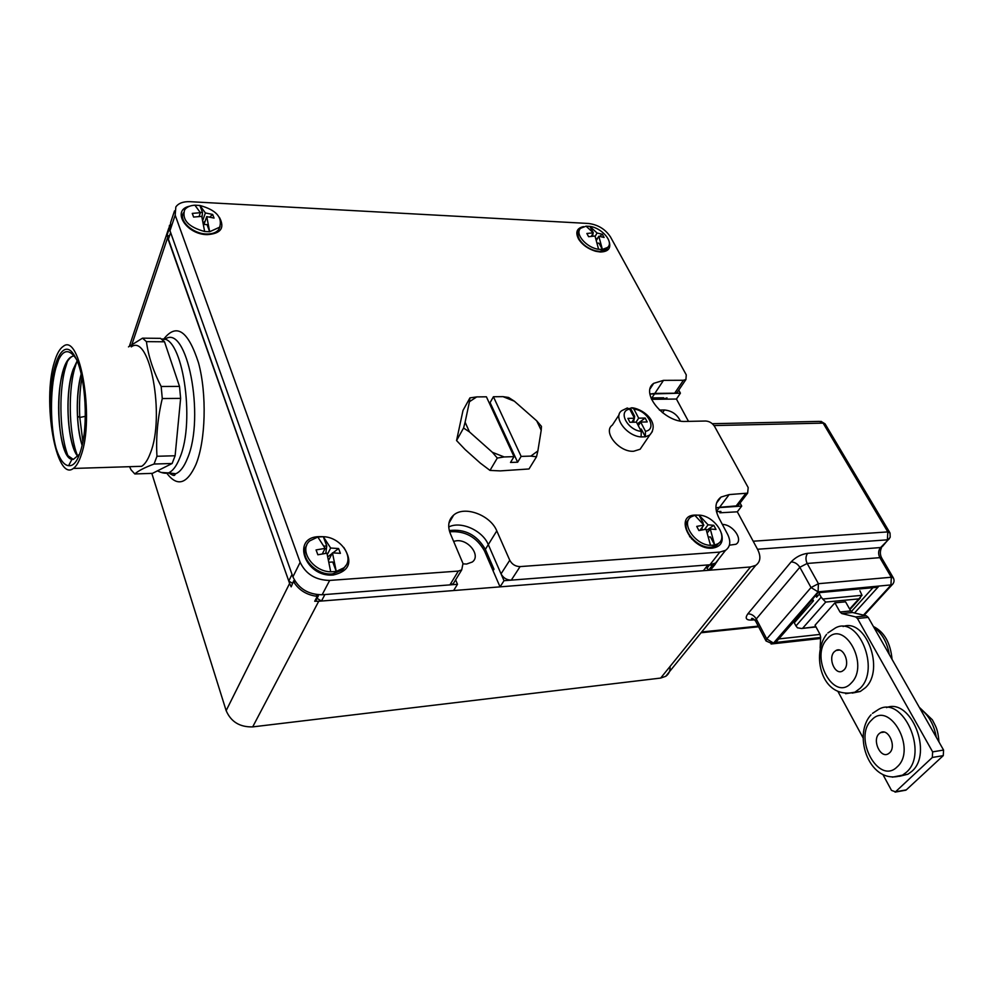 <?xml version="1.0" encoding="UTF-8"?>
<svg xmlns="http://www.w3.org/2000/svg" width="994" height="994" viewBox="0 0 994 994"><rect width="100%" height="100%" fill="white"/><g stroke="black" fill="none" stroke-linecap="round" stroke-linejoin="round"><path stroke-width="1.49" d="M670.031 666.489C670.366 670.826 668.925 674.106 665.719 676.318L660.662 678.07L252.687 726.887C239.815 727.223 230.968 721.806 226.147 710.635L151.821 473.368M729.397 545.184L735.933 544.265C743.698 539.978 732.926 524.36 722.365 524.422M315.968 600.413L314.713 601.258L318.726 601.258L750.507 566.965L755.713 565.375C760.509 561.896 761.143 556.59 757.627 549.446L737.312 511.811L720.029 512.792M688.482 421.369L676.429 399.041L651.505 399.327L662.725 399.203L667.011 397.886M295.193 581.54L293.677 580.782L291.18 586.845L293.516 581.217M291.18 586.845L289.614 583.441L226.147 710.635M170.62 232.546L168.247 239.604L288.757 581.005L292.037 574.42L170.62 232.546L169.415 236.112L167.004 235.218L289.614 583.441M463.129 563.871L466.584 564.045L472.274 562.02C481.046 555.932 468.857 539.431 456.706 540.748L453.612 541.332M680.306 420.984C677.138 414.386 671.832 410.708 664.402 409.975L659.395 410.062M500.044 586.858L504.02 580.695L707.865 564.94L703.379 570.705L500.044 586.858L484.438 550.838C476.561 536.996 464.981 530.647 449.673 531.802C464.981 530.647 476.561 536.996 484.438 550.838L493.049 570.705L493.981 569.227L485.358 549.359C476.983 534.946 464.968 528.684 449.313 530.572M709.865 564.791L712.151 565.661L708.759 569.997L711.605 568.742L715.282 564.219M708.424 564.903L706.933 568.307L708.759 569.997M712.151 565.661L715.009 564.406L719.047 558.616M169.502 225.253L168.794 229.875L169.837 230.322M293.665 581.888C298.995 590.274 306.86 595.095 317.285 596.35L318.378 595.915L316.117 594.524M170.123 231.155L169.427 230.695M317.285 595.071L318.378 595.915M650.946 397.948L663.669 397.786L662.725 399.203M716.463 511.674L720.899 511.425L719.855 512.805M455.625 579.85L457.476 584.298L324.901 594.549L321.472 601.047L317.049 598.338M292.472 583.279L288.757 581.005M321.472 601.047L453.637 590.548L457.476 584.298M676.429 399.041L680.418 393.164L678.765 390.108M680.418 393.164L649.939 394.034L654.847 393.4L651.84 397.923M737.312 511.811L741.723 506.083L740.058 503.026M741.723 506.083L715.916 507.835L719.569 507.3L716.413 511.463M504.02 580.695L488.29 544.613C482.624 530.461 460.744 520.67 448.716 526.994C460.744 520.67 482.624 530.461 488.29 544.613L485.358 549.359M678.082 391.102L677.175 392.456L674.653 393.214L654.847 393.4L663.507 380.354L653.704 383.336C639.589 392.767 664.526 422.86 685.636 421.431L705.703 421.021C709.43 421.282 712.4 423.109 714.611 426.488L748.184 487.582L747.65 493.136L737.958 505.76L719.569 507.3L729.174 494.59L721.06 497.05C715.096 501.61 714.351 508.518 718.836 517.799L727.571 534.238C731.062 541.432 730.366 546.799 725.508 550.365L719.83 552.092L520.098 566.592L511.289 580.136C506.704 580.061 503.287 577.961 501.038 573.861L488.29 544.613L496.789 530.895C490.464 515.004 464.335 505.362 453.637 515.116C448.48 519.738 447.387 525.913 450.357 533.641L462.993 563.536L461.725 569.885L458.346 571.078L329.673 580.421L322.143 594.76C308.239 594.586 298.498 588.622 292.907 576.855L169.974 230.707L170.645 222.494L174.522 210.865M322.143 594.76L449.922 584.882L458.346 571.078M455.028 580.831L453.289 583.677L449.922 584.882M511.289 580.136L709.94 564.778L719.83 552.092M719.383 558.193L715.605 563.026L709.94 564.778M739.163 504.194L737.958 505.76M609.111 241.467C611.223 248.264 608.291 251.768 600.326 252.004L595.754 251.283C588.15 249.009 582.422 244.946 578.583 239.069C575.153 232.248 576.806 228.098 583.528 226.62M663.507 380.354L683.412 380.267L685.935 379.509L686.258 374.862L610.465 236.92C605.358 229.204 598.053 224.719 588.535 223.476L189.991 201.683C183.244 201.434 178.522 203.186 175.839 206.938L175.18 215.151L300.151 562.331C305.829 574.159 315.67 580.185 329.673 580.421M729.174 494.59L747.65 493.136M496.789 530.895L509.76 560.256C512.034 564.381 515.488 566.505 520.098 566.592M721.395 533.194C723.831 541.854 720.824 546.837 712.387 548.141C691.215 550.39 673.261 515.339 695.092 515.066L697.179 515.078M219.401 217.363C225.029 227.949 220.929 233.714 207.1 234.646C185.878 234.435 171.043 209.771 189.68 206.193M343.812 547.433C353.007 561.983 349.528 571.165 333.363 574.992C305.158 577.825 290.608 537.108 319.136 536.636L322.578 536.673M704.15 546.265L702.348 546.29M689.761 536.835L689.289 535.107M207.274 234.012L205.895 234.572M189.432 228.434L188.698 227.092M319.919 571.575L316.9 570.047M607.906 247.133L606.489 249.37L599.419 251.42L595.269 250.761C588.299 248.686 583.068 244.971 579.552 239.591C577.452 235.864 577.352 232.832 579.253 230.509M586.075 226.172L580.633 228.272C574.308 233.54 586.448 247.829 598.587 249.27L595.021 236.038L588.597 236.696L586.87 233.478L593.281 232.832L586.075 226.172L589.864 226.371L597.071 233.018L595.17 236.348M596.611 240.076L598.823 236.224L602.389 249.444L598.587 249.27M593.207 232.534L589.864 226.371C601.979 227.899 614.068 242.138 607.607 247.431L602.389 249.444L598.997 243.195L597.481 243.12M592.561 236.15L593.107 233.13M591.306 236.286L593.281 232.832M598.823 236.224L604.103 237.467L602.364 234.261L599.742 236.348M597.916 237.802L596.276 239.107M597.071 233.018L602.364 234.261M690.581 536.872L691.662 538.996M699.751 545.06L702.099 545.507M719.271 542.712L716.512 545.607L711.244 547.209C696.856 548.961 679.337 527.553 688.581 519.725M694.843 515.352L691.228 516.818C680.356 522.943 695.129 545.035 710.511 545.346L706.075 529.243L698.906 530.56L696.732 526.385L703.889 525.068L694.843 515.352L699.006 515.116L708.076 524.82L704.572 529.429M707.479 532.635L710.263 528.982L714.698 545.06L710.511 545.346M703.193 523.105L699.006 515.116C714.338 515.551 729.099 537.605 717.954 543.743L714.698 545.06L710.449 536.934L708.884 537.033M701.739 529.926L702.336 527.131M699.925 530.311L703.889 525.068M710.263 528.982L715.991 529.479L713.804 525.329L706.585 530.386M708.076 524.82L713.804 525.329M190.276 228.309L191.444 229.763M205.323 233.925L203.522 234.261M220.059 226.52L218.829 229.428C216.419 232.621 212.281 234.137 206.417 233.988C192.749 233.801 178.56 220.656 183.455 212.815M194.911 205.199C190.04 205.497 186.599 207.075 184.598 209.933C181.815 219.898 188.5 227.092 204.652 231.503L201.745 216.357L193.606 217.065L192.264 213.399L200.39 212.704L194.911 205.199L199.893 205.472L205.385 212.952L202.838 220.246M203.994 224.458L206.752 216.605L209.672 231.726L204.652 231.503M202.03 217.276L202.503 212.468L200.241 212.356M202.503 212.468L199.893 205.472C216.083 209.97 222.656 217.214 219.649 227.191L209.672 231.726L207.025 224.594L203.708 224.445M199.086 216.431L200.39 212.704M205.149 221.153L203.36 222.606M203.522 222.606L204.093 224.147M206.752 216.605L214.058 218.084L212.679 214.443L209.771 217.04M205.385 212.952L212.679 214.443M193.631 217.065L192.264 213.399M345.924 565.387L342.557 570.034L332.456 573.886C315.943 575.737 298.635 556.565 306.637 545.495M317.832 537.021L309.78 540.86C298.498 550.08 312.874 571.6 330.716 571.811L326.939 553.198L317.856 554.776L316.067 549.931L325.137 548.365L317.832 537.021L323.323 536.698L330.654 548.029L327.337 554.478M328.79 559.933L332.456 552.85L336.258 571.426L330.716 571.811M325.796 553.335L326.765 545.954L324.131 546.116M326.765 545.954L323.323 536.698C341.19 537.083 355.504 558.74 343.675 567.947L336.258 571.426L332.741 561.983L329.287 562.219M322.329 553.857L325.137 548.365M332.456 552.85L340.395 553.347L338.581 548.539L332.965 552.85M332.133 553.484L327.97 556.677M330.654 548.029L338.581 548.539M317.881 554.764L316.067 549.931M619.125 414.734L612.391 425.059C602.414 431.756 619.026 452.407 633.663 451.251L640.124 449.238L642.894 445.15M638.297 425.668L640.695 422.077L645.479 431.284L645.33 436.813L641.105 436.925L641.267 431.384L636.483 422.164L629.923 422.301L627.897 418.375L634.458 418.25L631.799 422.264M634.346 418.052L634.681 416.312L633.464 416.337M629.388 408.584L631.911 407.751L633.923 409.068L638.67 418.163L635.998 422.177M634.681 416.312L630.73 408.683M652.325 431.595L649.765 435.024L645.33 436.813L641.304 429.06L640.074 429.085M633.538 422.226L634.259 418.549M641.105 436.925C626.518 436.093 612.478 416.884 621.747 410.684L627.276 408L629.724 409.13L634.458 418.25M637.353 423.829L645.168 418.052L647.206 421.941L640.695 422.077M645.168 418.052L638.67 418.163M504.194 456.954L497.298 458.06L492.403 452.32L504.194 456.954L514.022 456.631L486.401 396.805L476.71 396.904L469.441 401.725L469.938 397.886L476.71 396.904M492.403 452.32L469.454 431.905L463.564 428.029L465.105 422.202L469.454 431.905M465.105 422.202L469.441 401.725M541.208 430.265L537.866 450.941L530.858 456.097L521.142 456.408L493.422 396.743L502.989 396.643L514.358 401.191L536.698 420.822L541.444 426.364L541.208 430.265L536.698 420.822M514.022 456.631L510.518 462.446L517.638 462.21L490.092 402.607L489.085 402.62M469.938 397.886L463.018 410.398L456.557 440.541L465.117 449.536L480.338 463.129L489.992 470.411L500.206 470.895L529.007 468.969L536.511 456.78L530.858 456.097M502.989 396.643L508.593 397.476L514.358 401.191M493.422 396.743L490.092 402.607M521.142 456.408L517.638 462.21M497.298 458.06L489.992 470.411M537.866 450.941L536.511 456.78M463.564 428.029L456.557 440.541M801.114 612.789L801.847 611.944M777.805 640.037L800.033 613.783M863.475 615.124L890.935 585.155L891.32 577.241L818.422 583.702L811.029 587.541L799.835 567.276L756.272 618.976L755.602 621.064C753.117 618.492 751.75 617.746 751.514 618.79L753.353 618.889M864.159 615.286L892.078 584.807L818.062 591.852L818.422 583.702L807.165 563.461L799.835 567.276C797.561 563.797 794.653 562.008 791.112 561.921L747.861 613.82C744.792 618.156 746.034 620.244 751.563 620.07L754.62 619.759M820.609 637.837L773.518 643.068L772.524 643.839L766.039 640.968L766.734 638.906L773.518 643.068L818.062 591.852L811.029 587.541L766.734 638.906L756.272 618.976C754.135 615.559 751.327 613.845 747.861 613.82M820.584 638.483L771.083 644.013M893.283 577.787L881.852 558.293L879.852 557.659L891.32 577.241L893.32 577.849C894.588 580.459 894.178 582.77 892.078 584.807L892.96 583.888M881.852 558.293C879.963 554.925 879.876 551.31 881.566 547.458L807.613 553.323C805.587 556.317 805.438 559.697 807.165 563.461L879.852 557.659C878.087 554.006 878.249 550.726 880.336 547.818L889.468 538.574M757.527 549.247L887.406 539.829L887.804 531.902L823.119 423.121L825.119 423.941L889.742 532.498M753.191 541.221L887.804 531.902L890.04 533.045L890.189 537.257L882.423 546.489M800.443 613.547L818.373 592.225L874.471 587.553M904.664 790.392L906.292 789.882L943.269 755.626L943.567 750.06L868.222 617.386L866.358 615.808L852.517 612.49L850.702 610.937L845.559 601.805L834.885 602.849L815.043 625.201L820.013 634.309L820.646 637.117L820.149 648.088M862.009 595.307L858.816 598.885L825.716 602.078L822.734 599.047L862.009 595.307L859.897 590.747M794.405 620.977L794.281 622.816L795.97 625.947L821.168 597.145L822.734 599.047M821.168 597.145L819.416 593.977L816.608 597.195L816.733 594.834M819.478 592.635L819.416 593.977M795.97 625.947L797.486 627.823L801.562 628.494L815.85 626.692M816.608 597.195L815.863 595.841M812.719 599.457L813.465 600.811L794.281 622.816M813.465 600.811L811.787 600.823M834.885 602.849L840.017 612.018L841.819 613.571L852.517 612.49M868.222 617.386L857.474 618.504L855.623 616.926L841.819 613.571M857.474 618.504L932.633 751.862L943.567 750.06M943.269 755.626L932.335 757.465L932.633 751.862M932.335 757.465L895.482 791.82L906.292 789.882M882.933 774.574L891.494 790.392L895.482 791.82M863.065 737.859L838.041 691.65M843.074 626.531C865.774 617.858 885.182 669.509 865.488 687.637L860.307 691.464L852.28 693.091M899.458 776.314L907.944 774.202L911.746 771.419C933.465 753.402 910.802 697.552 886.486 707.616M834.227 651.828L836.091 650.436C843.446 646.311 850.64 663.594 844.092 669.832L842.328 671.149C834.91 675.299 827.766 658.115 834.227 651.828M879.094 733.721L880.535 732.653C888.35 727.819 896.824 746.581 889.568 752.843L888.226 753.825C880.349 758.683 871.924 740.021 879.094 733.721M78.091 456.519L76.786 454.718C68.213 442.119 64.896 400.147 71.618 375.049L77.172 361.108M77.122 360.984L73.196 369.321C64.051 393.81 67.667 445.995 78.029 456.606M74.078 355.74L72.065 356.498C68.039 358.958 64.784 364.972 62.274 374.527C55.453 399.65 58.745 442.827 67.418 455.264L73.307 459.427L71.941 459.327C55.826 457.7 53.117 364.997 71.916 356.498L74.065 355.728M82.887 441.758L79.793 417.468C79.073 403.39 79.806 390.095 81.98 377.571M82.191 445.188C79.682 437.037 78.141 427.37 77.557 416.163C76.861 401.414 77.979 387.884 80.899 375.583L81.26 374.229M81.197 373.968C75.445 394.444 76.215 427.457 82.129 445.436M73.307 459.427L79.595 454.208M76.389 359.331L76.016 358.648C67.604 346.384 60.497 350.323 54.695 370.464C52.086 380.988 50.806 393.251 50.843 407.229C49.29 366.314 62.995 334.717 74.736 356.125C84.577 371.744 88.553 418.586 82.191 445.138C78.762 459.576 74.227 466.434 68.598 465.689L71.941 459.327M68.598 465.689C63.889 465.167 59.739 459.452 56.124 448.542C50.234 426.985 49.762 390.828 55.739 368.414L58.994 358.623M68.275 456.47C60.187 437.273 58.224 394.655 65.07 369.01L67.418 361.418M77.619 455.923C69.568 436.826 67.604 395.127 74.339 369.619L76.749 361.779M56.124 448.542C52.844 436.378 51.079 422.612 50.843 407.229M81.173 455.165C94.778 417.828 80.067 331.847 63.194 346.421C59.727 348.695 56.807 353.889 54.421 361.978C41.996 400.396 56.024 482.425 73.345 468.447C76.327 466.372 78.936 461.937 81.173 455.165M134.202 466.534L141.682 466.31C144.95 464.26 147.82 459.911 150.305 453.276C165.389 416.722 149.796 332.667 131.258 346.894M129.568 466.683L131.071 469.851L134.811 473.952C138.228 470.833 144.639 467.528 154.058 464.036L156.965 456.271C155.847 437.323 157.624 418.089 162.283 398.557L161.165 386.492C153.3 371.259 148.379 356.299 146.429 341.638L142.515 338.171L128.499 346.881M156.965 456.271L175.118 455.761L172.136 463.49L154.058 464.036M175.118 455.761L180.622 398.383L162.283 398.557M180.622 398.383L179.504 386.393L161.165 386.492M179.504 386.393L164.507 341.787L146.429 341.638M164.507 341.787L160.519 338.345L142.515 338.171M172.136 463.49L152.467 473.355L134.811 473.952M709.654 564.803L706.933 568.307M295.491 581.888L293.677 580.782M711.456 564.592L711.083 565.437M167.601 237.777L131.978 344.259M168.794 229.875L167.004 235.218M166.905 473.38C177.354 487.085 187.046 484.115 195.942 464.496C205.721 440.628 207 394.084 198.514 362.81C188.077 330.53 176.435 322.677 163.612 339.265M318.726 601.258L252.687 726.887M317.285 596.35L314.713 601.258M750.507 566.965L660.662 678.07M170.011 473.778L169.775 473.045M161.177 472.473L168.483 472.896C172.757 471.081 176.51 466.099 179.752 457.936C195.83 421.009 182.188 334.183 161.711 339.153M167.775 473.007L175.801 473.728C180.187 471.901 184.039 466.857 187.357 458.582C205.609 417.095 186.661 321.646 164.669 339.526M169.055 472.958C176.037 477.841 174.348 474.039 175.801 473.728L168.483 472.896C165.476 473.74 161.811 473.057 157.474 470.833M174.372 475.12L173.851 473.504M664.402 409.975L662.538 412.746M683.412 380.267L674.653 393.214M175.18 215.151L169.974 230.707M300.151 562.331L292.907 576.855M509.76 560.256L501.038 573.861M745.5 493.782L735.821 506.406M633.923 409.068C647.603 410.348 657.63 429.371 645.479 431.284M629.724 409.13C617.46 410.795 627.326 430.116 641.267 431.384M820.622 637.477L775.009 642.534M878.423 586.696L854.554 612.975M799.574 613.82L818.373 592.225M758.26 626.133L701.677 631.985M807.613 553.323C801.176 554.267 795.672 557.125 791.112 561.921M751.563 620.07L753.551 618.989M714.027 425.569L823.119 423.121L819.528 421.381L712.3 423.705M872.943 587.702L851.237 611.683M820.062 634.408L778.762 638.931M849.634 609.049L858.816 598.885M825.716 602.078L802.804 628.071M850.702 610.937L840.017 612.018M855.623 616.926L866.358 615.808M827.853 632.967L835.469 627.922C858.257 615.199 880.771 669.136 860.071 688.357L854.915 692.197L845.633 693.7M827.182 638.98C809.389 656.773 833.854 702.509 851.286 682.977C870.011 664.837 843.931 618.33 827.182 638.98M889.307 654.499C887.157 642.286 882.063 633.327 874.024 627.612M872.459 713.394L878.485 709.455C902.676 694.558 929.228 753.092 906.279 772.363L902.477 775.158L892.364 777.159M871.614 720.066C852.628 737.225 878.597 785.757 897.222 766.821C917.214 749.352 889.468 699.888 871.614 720.066M936.298 737.25C934.025 724.564 928.62 715.034 920.071 708.685M85.285 416.324L79.793 417.468L77.557 416.163M711.605 568.742L715.009 564.406M168.756 228.16L129.419 346.136M318.242 596.077L315.67 600.985M318.142 595.17L317.347 594.685M755.713 565.375L665.719 676.318M685.935 379.509L677.175 392.456M650.213 388.642L653.704 383.336M448.928 523.167L453.637 515.116M453.289 583.677L461.725 569.885M715.605 563.026L725.508 550.365M716.537 503.063L721.06 497.05M594.337 250.873L595.269 250.761M581.092 242.449L579.552 239.591M607.607 247.431L606.489 249.37M717.954 543.743L716.512 545.607M219.649 227.191L218.829 229.428M343.675 567.947L342.557 570.034M640.124 449.238L649.765 435.024C659.817 423.804 645.479 409.938 632.768 407.851M800.903 613.509L776.488 641.552M766.039 640.968L755.602 621.064M758.596 626.779L701.056 632.756M825.07 423.854L820.932 421.319M818.584 592.71L876.696 587.355M860.344 597.99L849.92 609.546M801.562 628.494L815.999 626.953M895.072 792.119L905.882 790.18M860.307 691.464L854.915 692.197C820.671 700.124 811.34 653.518 826.61 634.321M839.296 650.064L836.091 650.436M873.391 626.481C884.287 631.936 890.5 642.894 892.053 659.345M907.944 774.202L902.477 775.158C870.036 787.037 851.895 735.374 871.03 714.81M884.014 732.118L880.535 732.653M919.264 707.268L932.36 719.818C935.888 727.036 937.764 728.391 939.007 742.021M81.359 374.663L80.899 375.583M54.695 370.464L55.739 368.414M62.274 374.527L65.07 369.01M71.618 375.049L74.339 369.619M76.016 358.648L74.736 356.125M141.682 466.31L73.345 468.447"/></g></svg>
